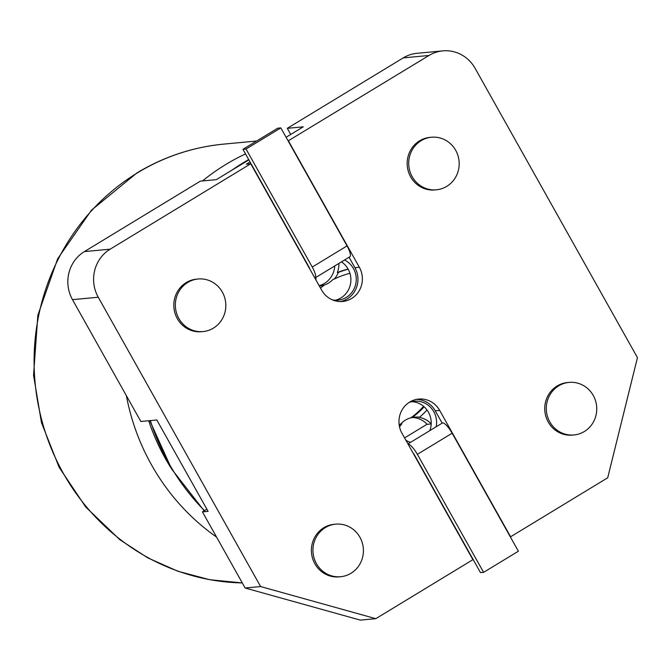 <?xml version="1.0" encoding="UTF-8"?>
<svg xmlns="http://www.w3.org/2000/svg" width="671" height="671" viewBox="0 0 671 671"><rect width="100%" height="100%" fill="white"/><g stroke="black" fill="none" stroke-linecap="round" stroke-linejoin="round"><path stroke-width="1.01" d="M206.878 509.172L202.424 511.872L208.094 511.344L156.821 419.979L140.851 421.48L72.493 299.66A35.194 33.634 -95.4 0 1 84.387 251.6L110.145 249.176A35.194 33.634 84.6 0 0 98.251 297.236L260.608 586.555L375.802 618.67L472.912 559.673L401.988 433.29A22.873 21.866 -95.4 0 1 418.687 399.069A22.873 21.866 -95.4 0 1 439.673 410.392L510.597 536.783L607.708 477.786L637.45 357.626L475.093 68.308A35.194 33.634 84.6 0 0 442.81 50.879A35.194 33.634 84.6 0 0 429.012 55.467L288.119 140.902M286.081 137.27L303.275 126.827L287.305 128.329L403.254 57.882A35.194 33.634 -95.4 0 1 417.052 53.303L442.81 50.879M335.357 300.205A21.12 20.18 84.6 0 0 348.106 269.063A21.12 20.18 84.6 0 0 341.48 261.858M332.271 299.82A21.12 20.18 84.6 0 0 338.05 300.147A21.12 20.18 84.6 0 0 353.466 268.559A21.12 20.18 84.6 0 0 344.508 260.021M315.94 277.375A21.12 20.18 84.6 0 0 315.907 279.891M202.424 511.872L245.15 588.014L360.344 620.121L375.802 618.67M245.15 588.014L260.608 586.555M248.874 159.874L216.314 179.652L200.344 181.153L84.387 251.6M250.023 161.929L246.307 164.185L250.736 163.766L110.145 249.176M408.807 402.634A21.12 20.18 -95.4 0 1 414.418 401.233A21.12 20.18 -95.4 0 1 436.158 426.79M410.476 442.382A21.12 20.18 -95.4 0 1 405.838 440.159M411.759 401.677A21.12 20.18 -95.4 0 1 429.843 430.623M250.736 163.766L321.661 290.149A22.873 21.866 84.6 0 0 342.646 301.48A22.873 21.866 84.6 0 0 359.346 267.259L288.421 140.868M335.693 524.16L334.15 524.303A26.395 25.23 84.6 0 0 314.884 563.791A26.395 25.23 84.6 0 0 339.098 576.867L340.642 576.716A26.395 25.23 84.6 0 0 363.288 548.073A26.395 25.23 84.6 0 0 335.693 524.16A26.395 25.23 84.6 0 0 316.427 563.648A26.395 25.23 84.6 0 0 340.642 576.716M431.47 137.245L429.926 137.387A26.395 25.23 84.6 0 0 410.66 176.876A26.395 25.23 84.6 0 0 434.875 189.943L436.418 189.801A26.395 25.23 84.6 0 0 459.065 161.157A26.395 25.23 84.6 0 0 431.47 137.245A26.395 25.23 84.6 0 0 412.204 176.725A26.395 25.23 84.6 0 0 436.418 189.801M569.05 382.403L567.507 382.545A26.395 25.23 84.6 0 0 548.232 422.034A26.395 25.23 84.6 0 0 572.447 435.102L573.999 434.959A26.395 25.23 -95.4 0 1 549.784 421.883A26.395 25.23 -95.4 0 1 569.05 382.403A26.395 25.23 -95.4 0 1 596.636 406.316A26.395 25.23 -95.4 0 1 573.999 434.959M198.121 279.002L196.578 279.144A26.395 25.23 84.6 0 0 177.303 318.633A26.395 25.23 84.6 0 0 201.518 331.709L203.061 331.558A26.395 25.23 -95.4 0 1 178.847 318.49A26.395 25.23 -95.4 0 1 198.121 279.002A26.395 25.23 -95.4 0 1 225.708 302.915A26.395 25.23 -95.4 0 1 203.061 331.558M287.305 128.329L290.736 134.443M416.481 399.396A22.873 21.866 -95.4 0 1 435.244 410.811L442.046 422.94M340.423 301.573A22.873 21.866 84.6 0 0 354.917 267.679L349.071 257.253M404.579 437.903L426.857 424.366L431.21 423.955M407.951 443.917L442.566 422.889A12.321 3.288 58.7 0 1 452.153 433.206L518.381 551.218L483.598 572.355L480.503 572.64L414.284 454.628A1.761 0.47 58.7 0 0 413.202 453.277M408.01 444.017A12.321 3.288 58.7 0 1 417.37 454.342L483.598 572.355M242.952 149.323L246.039 149.037L280.83 127.901L277.735 128.195L242.952 149.323L309.172 267.335A1.761 0.47 58.7 0 1 309.65 268.752M246.039 149.037L312.267 267.05A12.321 3.288 58.7 0 1 315.06 277.911A12.321 3.288 58.7 0 1 314.85 278.004M280.83 127.901L347.05 245.913A12.321 3.288 58.7 0 1 349.843 256.783L315.06 277.911M427.142 424.34A21.992 21.019 84.6 0 0 412.556 417.53M423.569 406.324A80.285 76.737 -95.4 0 1 410.929 417.773A21.992 21.019 -95.4 0 0 400.855 423.887L401.887 423.795A21.992 21.019 84.6 0 0 399.539 426.89M410.929 417.773L411.952 417.672A21.992 21.019 84.6 0 1 415.123 417.119A21.992 21.019 84.6 0 1 419.593 417.194L418.561 417.295A21.992 21.019 -95.4 0 1 431.21 423.896M334.754 265.951A21.992 21.019 -95.4 0 1 324.445 283.422A21.992 21.019 -95.4 0 1 319.153 285.687M338.897 263.426A21.992 21.019 -95.4 0 1 337.328 272.543L338.36 272.443A21.992 21.019 -95.4 0 1 334.208 279.128A80.285 76.737 -95.4 0 1 349.935 273.315M320.486 288.052A80.285 76.737 -95.4 0 1 324.135 285.25L323.103 285.343A21.992 21.019 -95.4 0 0 333.177 279.228L334.208 279.128M324.135 285.25A21.992 21.019 -95.4 0 1 320.973 285.804A21.992 21.019 -95.4 0 1 319.27 285.888M424.106 406.785A80.285 76.737 -95.4 0 1 411.952 417.672M338.36 272.443A84.68 80.939 -95.4 0 1 348.199 269.222M427.016 409.989A84.68 80.939 -95.4 0 1 419.593 417.194M337.328 272.543A84.68 80.939 -95.4 0 1 348.123 269.079M400.855 423.887A80.285 76.737 -95.4 0 1 399.153 424.718M401.887 423.795A80.285 76.737 -95.4 0 1 399.203 425.079M72.493 299.66L98.251 297.236M403.254 57.882L429.012 55.467M435.244 410.811L439.673 410.392M354.917 267.679L359.346 267.259M452.153 433.206L417.37 454.342M312.267 267.05L347.05 245.913M137.597 172.749A219.954 210.233 84.6 0 0 41.233 418.1A219.954 210.233 84.6 0 0 242.298 582.923L209.671 579.702L177.89 571.256L147.712 557.827L119.866 539.727L85.687 506.966L59.14 467.326L41.485 422.705L33.55 375.24L37.853 315.236L57.647 258.805L91.491 210.166L136.859 172.984C163.758 156.746 192.745 147.117 223.812 144.106A219.954 210.233 84.6 0 0 137.597 172.749M216.582 537.094A219.954 210.233 -95.4 0 1 126.358 395.647M202.491 180.952A219.954 210.233 -95.4 0 1 245.527 153.919M248.706 159.581A219.954 210.233 84.6 0 0 243.179 162.818A219.954 210.233 84.6 0 0 231.881 170.199M150.354 420.583A219.954 210.233 84.6 0 0 204.479 510.623M171.105 468.14A207.859 198.666 -95.4 0 1 148.71 420.742M223.812 144.106L256.632 141.019M204.177 510.807L171.709 469.146L149.792 420.642M230.119 171.264L248.656 159.497"/></g></svg>

